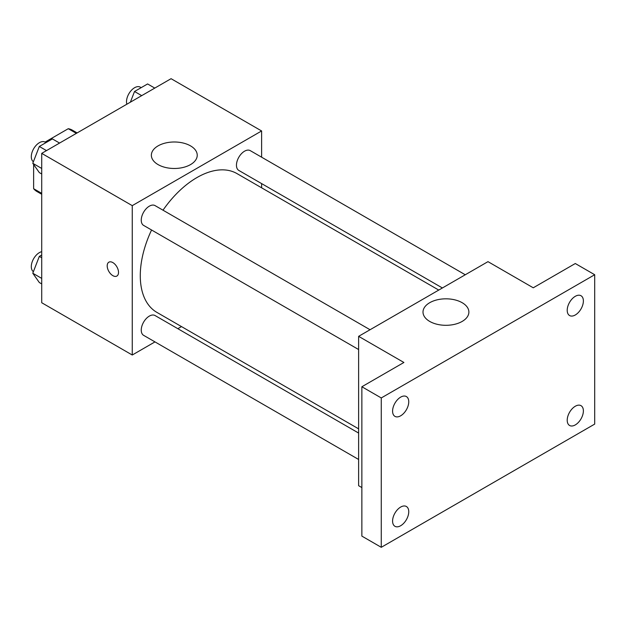<?xml version="1.0" encoding="UTF-8"?>
<svg xmlns="http://www.w3.org/2000/svg" width="626" height="626" viewBox="0 0 626 626"><rect width="100%" height="100%" fill="white"/><g stroke="black" fill="none" stroke-linecap="round" stroke-linejoin="round"><path stroke-width="0.94" d="M45.064 142.102L68.257 128.706A35.416 20.447 120 0 1 72.358 130.161L77.131 132.923M41.715 193.356L33.632 188.692A35.416 20.447 120 0 0 36.942 191.509L41.715 194.263M33.632 188.692L33.632 164.505M76.349 133.369L68.257 128.706M154.974 341.898L132.258 355.012L41.715 302.734L41.715 153.37L171.07 78.688L261.613 130.959L261.613 157.189M181.493 326.584L177.847 328.689M151.57 229.992A80.128 46.261 120 0 0 140.279 275.698A80.128 46.261 120 0 0 156.876 312.374L358.628 428.857M438.756 290.081L236.996 173.598A80.128 46.261 120 0 0 163.003 210.187M261.613 183.598L261.613 187.808M132.258 355.012L132.258 205.641L261.613 130.959M465.267 274.767L250.259 150.631A11.432 6.604 120 0 0 241.448 153.699A11.432 6.604 120 0 0 236.456 165.201A11.432 6.604 120 0 0 238.827 170.436L442.402 287.976M358.628 433.067L155.052 315.535A11.432 6.604 120 0 0 146.241 318.595A11.432 6.604 120 0 0 141.249 330.105A11.432 6.604 120 0 0 143.62 335.34L358.628 459.476M358.628 349.543L143.62 225.407A11.432 6.604 -60 0 1 143.62 212.198A11.432 6.604 -60 0 1 155.052 205.602L370.06 329.738M132.258 205.641L41.715 153.37M158.081 164.599A22.943 13.248 180 0 1 151.359 155.232A22.943 13.248 180 0 1 174.302 141.992A22.943 13.248 180 0 1 197.237 155.232A22.943 13.248 180 0 1 183.082 167.471A22.943 13.248 180 0 1 158.081 164.599M118.517 272.388A8.005 4.625 60 0 1 116.859 276.058A8.005 4.625 60 0 1 108.854 271.434A8.005 4.625 60 0 1 108.854 262.192A8.005 4.625 60 0 1 115.02 264.336A8.005 4.625 60 0 1 118.517 272.388M116.859 276.05A8.005 4.625 60 0 1 108.861 271.434A8.005 4.625 60 0 1 108.861 262.192M361.867 487.568L358.628 485.706L358.628 336.334L487.983 261.652L533.258 287.796L575.294 263.523L594.7 274.728L594.7 424.092L381.265 547.312L361.867 536.114L361.867 386.751L403.903 362.477L358.628 336.334M381.265 547.312L381.265 397.948L361.867 386.751M381.265 397.948L594.7 274.728M429.726 321.428A22.943 13.248 180 0 1 423.004 312.069A22.943 13.248 180 0 1 445.947 298.821A22.943 13.248 180 0 1 468.882 312.069A22.943 13.248 180 0 1 454.719 324.299A22.943 13.248 180 0 1 429.726 321.428M575.294 314.98A11.432 6.604 -60 0 1 569.582 315.543A11.432 6.604 -60 0 1 567.829 306.38A11.432 6.604 -60 0 1 575.294 296.309A11.432 6.604 -60 0 1 581.014 295.738A11.432 6.604 -60 0 1 582.767 304.901A11.432 6.604 -60 0 1 575.294 314.98M400.671 415.797A11.432 6.604 -60 0 1 394.951 416.368A11.432 6.604 -60 0 1 393.198 407.205A11.432 6.604 -60 0 1 400.671 397.127A11.432 6.604 -60 0 1 406.384 396.563A11.432 6.604 -60 0 1 408.136 405.726A11.432 6.604 -60 0 1 400.671 415.797M400.671 525.73A11.432 6.604 -60 0 1 394.951 526.302A11.432 6.604 -60 0 1 393.198 517.139A11.432 6.604 -60 0 1 400.671 507.06A11.432 6.604 -60 0 1 406.384 506.497A11.432 6.604 -60 0 1 408.136 515.66A11.432 6.604 -60 0 1 400.671 525.73M575.294 424.913A11.432 6.604 -60 0 1 569.582 425.477A11.432 6.604 -60 0 1 567.829 416.313A11.432 6.604 -60 0 1 575.294 406.243A11.432 6.604 -60 0 1 581.014 405.671A11.432 6.604 -60 0 1 582.767 414.835A11.432 6.604 -60 0 1 575.294 424.913M41.715 173.981L39.321 172.596L32.787 163.3L39.321 146.461L52.388 138.917L59.564 143.057M41.715 168.457L32.787 163.3M46.496 150.608L39.321 146.461M45.964 142.618L45.103 142.118A11.432 6.604 120 0 0 36.292 145.185A11.432 6.604 120 0 0 31.3 156.688A11.432 6.604 120 0 0 33.389 161.743M130.38 102.179L134.52 91.498L147.595 83.947L154.771 88.094M141.703 95.637L134.52 91.498M141.171 87.656L140.302 87.155A11.432 6.604 120 0 0 131.491 90.222A11.432 6.604 120 0 0 126.507 101.725A11.432 6.604 120 0 0 126.843 104.213M41.715 283.914L39.321 282.529L32.787 273.233L39.321 256.394L41.715 255.009M41.715 278.39L32.787 273.233M41.715 257.779L39.321 256.394M41.715 251.675A11.432 6.604 120 0 0 31.3 266.621A11.432 6.604 120 0 0 33.389 271.676"/></g></svg>

